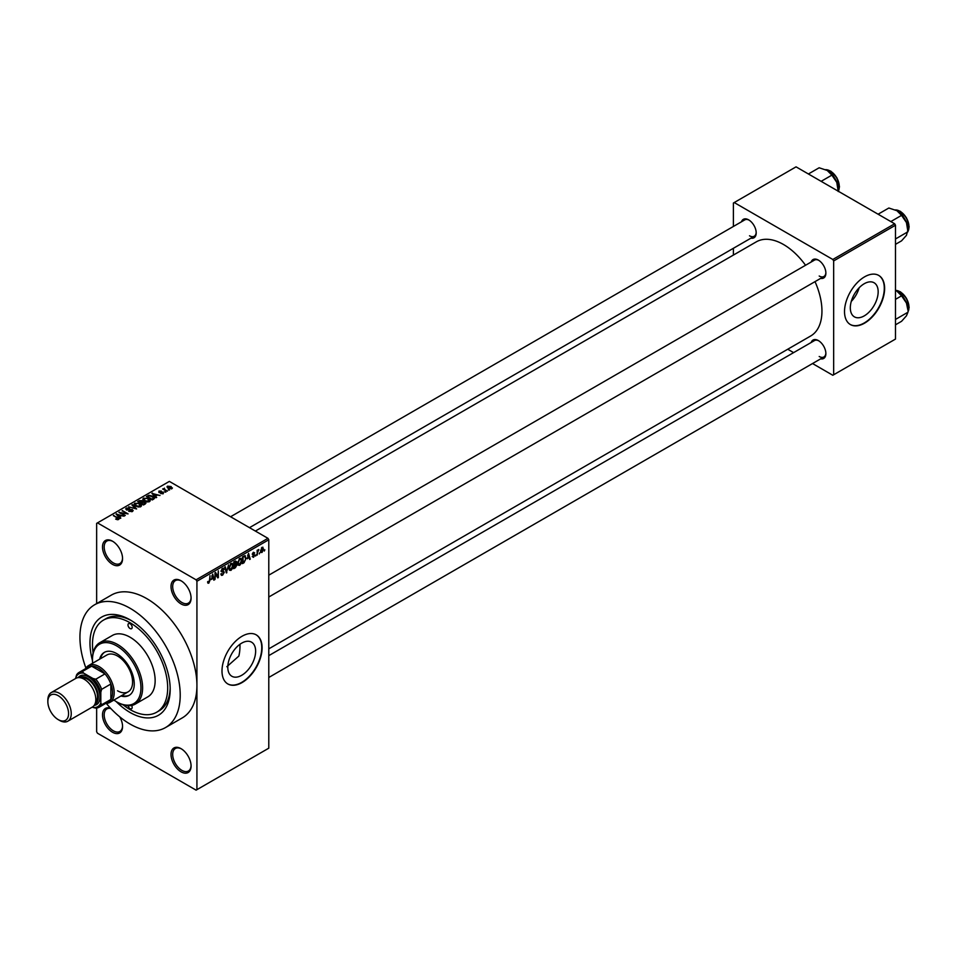 <?xml version="1.0" encoding="UTF-8"?>
<svg xmlns="http://www.w3.org/2000/svg" width="957" height="957" viewBox="0 0 957 957"><rect width="100%" height="100%" fill="white"/><g stroke="black" fill="none" stroke-linecap="round" stroke-linejoin="round"><path stroke-width="1.44" d="M181.04 603.927A14.176 8.182 60 0 1 171.016 586.569A14.176 8.182 60 0 1 181.04 580.779L181.04 580.779A14.176 8.182 60 0 1 191.077 598.137A14.176 8.182 60 0 1 181.04 603.927M181.471 581.031A13.003 7.5 -120 0 0 175.382 580.612A13.003 7.5 -120 0 0 173.384 591.031A13.003 7.5 -120 0 0 181.878 602.479A13.003 7.5 -120 0 0 188.385 603.125A13.003 7.5 -120 0 0 191.065 597.647M181.04 771.821A14.176 8.182 60 0 1 171.016 754.451A14.176 8.182 60 0 1 181.04 748.661L181.04 748.661A14.176 8.182 60 0 1 191.077 766.031A14.176 8.182 60 0 1 181.04 771.821M181.471 748.924A13.003 7.5 -120 0 0 175.382 748.506A13.003 7.5 -120 0 0 173.384 758.913A13.003 7.5 -120 0 0 181.878 770.373A13.003 7.5 -120 0 0 188.385 771.019A13.003 7.5 -120 0 0 191.065 765.528M119.781 716.889A14.176 8.182 60 0 1 122.556 726.471A14.176 8.182 60 0 1 112.531 732.261A14.176 8.182 60 0 1 102.555 716.087A14.176 8.182 60 0 1 110.51 708.18M110.856 708.539A13.003 7.5 -120 0 0 106.861 708.946A13.003 7.5 -120 0 0 104.875 719.353A13.003 7.5 -120 0 0 113.357 730.813A13.003 7.5 -120 0 0 119.864 731.459A13.003 7.5 -120 0 0 122.544 725.968M112.531 564.367A14.176 8.182 60 0 1 102.495 547.009A14.176 8.182 60 0 1 112.531 541.219L112.531 541.219A14.176 8.182 60 0 1 122.556 558.577A14.176 8.182 60 0 1 112.531 564.367M112.95 541.471A13.003 7.5 -120 0 0 106.861 541.052A13.003 7.5 -120 0 0 104.875 551.471A13.003 7.5 -120 0 0 113.357 562.919A13.003 7.5 -120 0 0 119.864 563.565A13.003 7.5 -120 0 0 122.544 558.087M241.714 675.295A19.69 11.364 120 0 0 254.574 657.949A19.69 11.364 120 0 0 251.559 642.171A19.69 11.364 120 0 0 241.714 643.14A19.69 11.364 120 0 0 228.855 660.497A19.69 11.364 120 0 0 231.869 676.264A19.69 11.364 120 0 0 241.714 675.295M226.845 666.706L238.831 656.083A53.173 30.708 -120 0 0 239.944 644.3M242.049 682.568A28.363 16.377 120 0 0 260.567 657.579A28.363 16.377 120 0 0 256.225 634.85A28.363 16.377 120 0 0 242.049 636.249A28.363 16.377 120 0 0 223.519 661.251A28.363 16.377 120 0 0 227.862 683.968A28.363 16.377 120 0 0 242.049 682.568M227.694 683.872A28.363 16.377 120 0 0 241.714 682.377A28.363 16.377 120 0 0 260.196 657.531A28.363 16.377 120 0 0 256.057 634.754M811.201 262.003A10.635 6.137 60 0 1 818.367 260.101L818.367 260.101A10.635 6.137 60 0 1 825.879 273.128A10.635 6.137 60 0 1 820.651 278.379M818.797 260.364A9.45 5.455 -120 0 0 814.467 260.113L268.785 575.169M741.508 221.773A10.635 6.137 60 0 1 748.673 219.871L748.673 219.871A10.635 6.137 60 0 1 756.197 232.898A10.635 6.137 60 0 1 750.958 238.149M749.104 220.134A9.45 5.455 -120 0 0 744.785 219.883L230.589 516.744M811.201 342.474A10.635 6.137 60 0 1 818.367 340.572L818.367 340.572A10.635 6.137 60 0 1 825.879 353.6A10.635 6.137 60 0 1 820.651 358.851M818.797 340.836A9.45 5.455 -120 0 0 814.467 340.584L268.785 655.641M92.482 660.605A56.726 32.753 60 0 1 130.068 619.849A56.726 32.753 60 0 1 170.179 689.327A56.726 32.753 60 0 1 130.068 712.475A56.726 32.753 60 0 1 116.096 701.505M131.348 620.614A53.173 30.708 -120 0 0 105.988 618.665L103.488 620.112A53.173 30.708 -120 0 0 93.116 652.806M106.311 703.419A70.902 40.936 -120 0 0 130.068 724.054A70.902 40.936 -120 0 0 165.525 727.571A70.902 40.936 -120 0 0 176.399 670.749A70.902 40.936 -120 0 0 130.068 608.269A70.902 40.936 -120 0 0 94.623 604.764A70.902 40.936 -120 0 0 85.927 668.118M165.525 727.571L182.237 717.917A70.902 40.936 -120 0 0 196.927 685.463A70.902 40.936 -120 0 0 146.78 598.627A70.902 40.936 -120 0 0 111.335 595.11L94.623 604.764M268.785 648.846L810.699 335.979A54.358 31.39 -120 0 0 815.005 281.633M805.555 265.268A54.358 31.39 -120 0 0 783.52 244.514A54.358 31.39 -120 0 0 756.341 241.822L255.375 531.063M864.243 315.882A19.69 11.364 120 0 0 877.102 298.536A19.69 11.364 120 0 0 874.076 282.758A19.69 11.364 120 0 0 864.243 283.727A19.69 11.364 120 0 0 851.371 301.084A19.69 11.364 120 0 0 854.398 316.851A19.69 11.364 120 0 0 864.243 315.882M851.275 301.407A19.69 11.364 120 0 0 859.147 287.782M864.566 323.155A28.363 16.377 120 0 0 883.096 298.165A28.363 16.377 120 0 0 878.753 275.437A28.363 16.377 120 0 0 864.566 276.848A28.363 16.377 120 0 0 846.048 301.838A28.363 16.377 120 0 0 850.39 324.567A28.363 16.377 120 0 0 864.566 323.155M850.223 324.459A28.363 16.377 120 0 0 864.243 322.964A28.363 16.377 120 0 0 882.725 298.117A28.363 16.377 120 0 0 878.586 275.341M259.825 552.656L259.287 553.936L259.825 552.656M257.696 552.309L257.158 555.156L257.158 550.251L257.696 550.73L258.833 549.462L257.696 552.309L257.158 551.998M256.177 554.761L255.639 556.041L256.177 554.761M253.438 554.235L254.801 555.024L253.521 557.345L252.229 556.519L253.557 556.627L254.275 555.455L252.301 554.366L253.497 552.273L254.729 552.967L252.827 553.959L254.801 555.024L253.605 554.199M252.241 556.603L253.521 557.345L252.229 556.519M252.756 556.125L253.557 556.627M253.617 555.12L252.301 554.366L253.617 555.12M253.497 552.273L254.729 552.967L253.521 552.273M254.203 553.361L252.995 552.668M252.397 553.708L253.007 554.27M247.396 558.78L248.557 553.373L250.244 559.151L249.693 559.474L249.227 557.728L246.978 558.541M239.693 565.336L238.161 565.156L237.635 563.147L239.693 558.409L240.913 558.302L241.738 560.694L241.212 563.422L239.693 565.336L237.743 564.211M230.96 570.384L229.429 570.205L228.902 568.183L230.96 563.446L232.18 563.338L233.006 565.743L232.479 568.47L230.96 570.384L229.01 569.259M207.693 582.55L208.782 583.184L207.944 583.184L207.633 581.736L208.805 582.37L209.38 581.533L209.99 575.647L209.99 580.229L208.782 583.184L207.944 583.184M208.159 581.342L208.805 582.37M196.089 579.81L267.948 538.324L268.785 539.772L268.785 748.183L196.927 789.669L196.927 581.258L196.089 579.81L97.482 522.881L96.645 523.359L96.645 603.592M268.785 539.772L196.927 581.258M211.533 579.487L212.693 574.08L214.392 579.858L213.842 580.169L213.375 578.423L211.114 579.248M215.528 573.793L215.002 579.499L215.002 572.753L215.564 572.418L217.813 576.545L218.34 570.815L218.34 577.573L217.777 577.896L215.002 573.482M222.514 568.326L224.117 569.415L222.538 569.104L221.701 571.353L223.46 571.138L224.273 572.286L222.61 575.193L221.414 575.36L220.852 573.937L222.658 574.379L223.735 572.597L221.007 571.042L222.514 568.326L223.627 568.171M221.378 573.542L222.658 574.379M223.735 572.597L221.007 571.042M223.591 569.81L221.94 568.757M221.737 571.377L224.273 572.286L223.46 571.138M228.544 564.929L226.354 572.944L224.787 567.106L225.338 566.783L226.582 572.023L228.544 564.929M235.948 563.35L237.037 564.797L235.41 567.716L233.759 568.673L233.759 561.915L235.422 560.958L236.881 561.819L236.606 563.625M235.422 560.958L236.881 561.819L235.41 560.969M244.836 555.646L246.069 558.146L244.059 562.728L242.504 563.625L242.504 556.866L245.315 555.73M260.651 551.603L262.062 552.416L260.579 550.73L262.062 547.332L263.546 548.971L262.062 552.416L261.165 552.512M262.062 547.332L262.972 547.248M264.838 549.773L264.299 551.041L264.838 549.773M96.645 708.06L96.645 731.782L97.482 733.229L196.089 790.147L196.927 789.669M169.58 489.948L168.205 489.769L169.58 489.948M165.932 492.054L164.556 491.874L165.932 492.054M156.685 497.389L156.135 497.712L151.9 493.393L159.998 495.475L157.235 495.044L155.405 496.109L156.685 497.389M150.153 500.99L150.153 500.212L149.519 501.612L147.079 501.958L144.543 501.109L142.808 499.147L143.526 498.142L148.574 498.693L150.225 500.619M141.409 506.038L141.409 505.26L140.787 506.66L138.346 507.007L135.81 506.145L134.076 504.183L134.781 503.191L139.842 503.741L141.492 505.667M132.437 511.469L128.705 511.349L131.803 511.05L131.887 509.854L126.432 509.866L126.348 508.059L129.697 508.143L127.042 508.442L126.982 509.567L132.401 509.531L132.437 511.469L133.179 510.548M131.803 511.744L131.887 509.854M125.69 508.909L126.348 508.059L126.348 509.806M127.042 508.442L126.982 510.105M120.833 518.084L120.271 518.407L116.048 514.1L124.147 516.17L121.383 515.751L119.541 516.816L120.833 518.084M267.948 538.324L169.353 481.395L97.482 522.881M117.364 519.699L115.641 519.065L118.082 518.455L113.357 515.644L117.867 517.629L118.608 519.46L117.364 519.699M117.95 519.687L118.082 518.455M119.087 518.838L118.608 519.46M125.283 515.512L118.907 512.45L126.408 513.526L122.245 510.512L128.094 513.897L120.606 512.808L125.283 515.512M136.636 508.968L128.693 506.791L135.655 508.741L131.899 504.949L132.449 504.626L136.636 508.968M145.165 504.04L143.514 504.985L137.664 501.612L139.327 500.655L142.258 500.667L142.904 501.707L145.069 502.114L145.165 504.04L145.942 503.167M142.246 501.516L142.246 502.569L142.258 500.667L142.904 502.234M153.814 499.04L152.259 499.949L146.409 496.563L148.849 495.283L152.869 496.181L154.627 498.083L153.814 499.04M163.348 493.621L160.692 493.585L162.786 493.25L162.834 492.46L158.934 492.484L158.922 491.097L161.374 491.085L159.388 492.125L163.264 492.089L163.264 493.68M162.786 493.86L162.834 492.46M158.934 492.484L158.922 491.097L158.922 492.484M159.556 491.431L159.388 492.676M167.451 491.168L162.666 489.027L163.874 489.111L164.484 488.142L164.472 489.338L167.451 491.168M163.874 489.721L163.755 488.943M164.484 488.142L164.472 490.068M171.889 488.692L168.205 488.273L167.487 486.156L171.124 486.539L171.889 488.692L172.427 487.95M166.961 486.898L167.487 486.156L167.487 487.783M894.651 223.771L895.489 225.218L833.655 260.926L832.817 259.479L894.651 223.771L796.057 166.853L733.385 203.028L733.385 226.462M733.385 248.294L733.385 255.076M833.655 260.926L833.655 374.773L832.817 375.264L812.529 363.54M793.616 352.631L787.743 349.233M833.655 374.773L895.489 339.077L895.489 225.218M832.817 259.479L734.222 202.549M819.204 276.023A9.45 5.455 -120 0 0 823.929 276.489A9.45 5.455 -120 0 0 825.867 272.625M749.51 235.793A9.45 5.455 -120 0 0 754.236 236.259A9.45 5.455 -120 0 0 756.186 232.384M819.204 356.494A9.45 5.455 -120 0 0 823.929 356.961A9.45 5.455 -120 0 0 825.867 353.097M123.166 704.854A53.173 30.708 -120 0 0 130.068 709.592A53.173 30.708 -120 0 0 156.661 712.223L159.173 710.776A53.173 30.708 -120 0 0 170.167 687.844M113.895 515.955L113.895 515.333M116.598 514.663L116.598 513.777M119.541 517.665L119.541 516.816M117.831 515.045L119.039 516.313L120.522 515.464L116.969 514.268L117.831 515.919M119.039 517.151L119.039 516.313M116.969 515.045L116.969 514.268M120.522 516.254L120.522 515.464M119.469 512.773L119.469 512.115M122.245 511.134L122.245 510.512M120.606 513.431L120.606 512.808M132.401 511.493L132.401 509.531M132.449 505.511L132.449 504.626M134.781 505.44L134.781 503.191M139.842 504.387L139.842 503.741M140.093 506.935L139.291 504.04L137.748 503.406L135.475 503.585L134.937 505.559M135.475 503.585L136.349 505.846L140.093 506.265L140.619 505.511L140.619 506.743M139.327 501.444L139.327 500.655M145.057 503.023L145.069 502.114M138.885 501.695L140.631 502.712L142.138 501.779L141.815 501.025L139.806 501.169L138.885 502.317M140.631 503.322L140.631 502.712M142.138 502.628L141.815 501.025M141.313 503.107L143.371 504.291L144.974 503.274L144.543 502.425L142.366 502.497L141.313 503.717M143.371 504.901L143.371 504.291M144.974 504.148L144.543 502.425M144.495 504.423L144.495 503.633M143.526 500.391L143.526 498.142M148.574 499.351L148.574 498.693M148.837 501.887L148.024 498.992L146.481 498.358L144.208 498.537L143.67 500.523M144.208 498.537L145.093 500.81L148.837 501.217L149.352 500.463L149.352 501.695M148.849 495.965L148.849 495.283M152.869 496.827L152.869 496.181M147.617 496.659L152.103 499.243L153.551 497.425L149.436 495.738L147.617 497.269M152.103 499.853L152.103 499.243M153.06 499.482L153.551 497.425M152.462 493.968L152.462 493.07M155.405 496.958L155.405 496.109M153.694 494.35L154.89 495.618L156.374 494.757L152.821 493.561L153.694 495.224M154.89 496.456L154.89 495.618M152.821 494.338L152.821 493.561M156.374 495.547L156.374 494.757M165.094 492.185L165.094 491.563M163.192 489.326L163.192 488.716M165.238 490.51L165.238 489.9M168.743 490.08L168.743 489.458M171.124 487.197L171.124 486.539M171.303 488.919L170.633 486.874L168.085 486.515L167.786 488.01M168.085 486.515L168.743 487.974L171.59 487.903L171.59 488.836M213.638 579.416L214.392 579.858M212.693 578.028L213.375 578.423M212.215 576.341L211.712 578.59L213.196 577.741L212.454 574.918L211.784 576.09M216.677 575.887L217.813 576.545M217.251 576.939L218.34 577.573M220.864 574.188L222.61 575.193M222.371 568.41L224.117 569.415M226.163 572.238L226.881 572.645M232.252 564.63L230.96 564.235L229.441 567.896L230.948 569.594L232.479 566.03L232.252 564.63L230.374 563.9M228.962 569.044L230.948 569.594M235.326 563.817L237.037 564.797M234.298 562.393L234.298 564.415L236.343 562.238L233.759 562.094M236.343 562.238L234.537 561.472M234.298 565.204L234.298 567.573L236.499 565.108L233.759 564.893M234.656 564.199L236.499 565.108M240.985 559.582L239.693 559.187L238.173 562.848L239.681 564.546L241.212 560.981L240.985 559.582L239.106 558.852M237.707 563.996L239.681 564.546M243.377 562.333L244.059 562.728M243.03 557.357L243.03 562.525L245.327 560.216L245.542 558.445L244.729 556.507L242.504 557.046M243.293 556.412L243.975 556.807M243.927 556.041L244.992 556.579L243.999 556.005M249.49 558.721L250.244 559.151M248.545 557.333L249.227 557.728M248.066 555.634L247.576 557.895L249.047 557.034L248.318 554.223L247.636 555.395M252.325 554.043L254.143 555.084M257.995 549.856L258.677 550.251M257.158 550.885L257.792 551.244M261.787 547.524L262.613 548.002L261.117 550.419L262.074 551.711L263.008 549.33L261.548 547.751M260.603 551.22L262.074 551.711M128.071 705.752A2.955 1.711 -120 0 0 130.068 708.623A2.955 1.711 -120 0 0 131.552 708.766A2.955 1.711 -120 0 0 131.623 705.476M130.068 628.534A2.955 1.711 -120 0 0 131.552 628.677A2.955 1.711 -120 0 0 132.006 626.321A2.955 1.711 -120 0 0 130.068 623.713A2.955 1.711 -120 0 0 128.597 623.569A2.955 1.711 -120 0 0 128.142 625.938A2.955 1.711 -120 0 0 130.068 628.534M120.953 696.002A24.822 14.331 -120 0 0 129.111 695.38A24.822 14.331 -120 0 0 132.915 675.486A24.822 14.331 -120 0 0 116.706 653.619A24.822 14.331 -120 0 0 104.301 652.399A24.822 14.331 -120 0 0 99.672 659.158M121.778 695.512A24.822 14.331 -120 0 0 129.518 695.129M113.907 700.057A34.273 19.786 -120 0 0 116.706 701.864A34.273 19.786 -120 0 0 140.942 687.88A34.273 19.786 -120 0 0 116.706 645.903A34.273 19.786 -120 0 0 92.47 659.899A34.273 19.786 -120 0 0 92.638 663.225M117.544 702.354L116.706 701.864L117.544 702.354A35.457 20.468 60 0 0 135.26 704.101L147.797 696.863A35.457 20.468 -120 0 0 153.24 668.464A35.457 20.468 -120 0 0 130.068 637.218A35.457 20.468 -120 0 0 112.352 635.46L99.815 642.697A35.457 20.468 60 0 1 117.544 644.456A35.457 20.468 60 0 1 140.703 675.702A35.457 20.468 60 0 1 135.26 704.101M92.47 659.899L92.47 658.93A35.457 20.468 60 0 1 99.815 642.697M156.661 712.223A53.173 30.708 -120 0 0 164.819 669.613A53.173 30.708 -120 0 0 130.068 622.744A53.173 30.708 -120 0 0 103.488 620.112M85.616 668.632A21.269 12.285 60 0 1 88.523 665.593L106.909 654.983A21.269 12.285 60 0 1 117.544 656.035A21.269 12.285 60 0 1 131.432 674.781A21.269 12.285 60 0 1 128.178 691.827A21.269 12.285 60 0 1 117.544 690.775M104.72 652.16A24.822 14.331 -120 0 0 100.509 658.667M890.823 221.569L901.566 215.361L906.458 222.586A15.599 9.008 -120 0 1 907.942 229.8L906.458 235.314L901.566 240.829L895.489 244.346M895.489 238.963L907.942 231.773L906.458 222.586A15.599 9.008 -120 0 0 896.912 210.707L901.566 215.361M878.095 214.212L888.838 208.016L896.912 210.707M88.523 665.593A21.269 12.285 60 0 1 104.911 671.288A21.269 12.285 60 0 1 114.194 692.701A21.269 12.285 60 0 1 109.792 702.438A21.269 12.285 60 0 1 105.701 703.431M92.303 707.079L92.949 707.45A18.913 10.922 -120 0 0 100.832 702.893L101.657 704.759A20.085 11.604 60 0 1 99.169 707.199L108.368 701.9A20.085 11.604 -120 0 0 110.856 699.459A20.085 11.604 -120 0 0 112.531 692.701A20.085 11.604 -120 0 0 110.856 684.016A20.085 11.604 -120 0 0 105.007 673.884L91.633 666.168A20.085 11.604 -120 0 0 88.271 667.101L79.084 672.412A20.085 11.604 60 0 1 82.446 671.467L83.642 673.13A18.913 10.922 -120 0 0 75.759 677.676L75.759 678.417M101.657 704.759L110.856 699.459L110.856 684.016L101.657 689.327L100.832 692.15A18.913 10.922 -120 0 0 92.949 678.501L95.82 679.195L105.007 673.884A20.085 11.604 -120 0 0 91.633 666.168L82.446 671.467M75.759 677.676L76.596 674.852A20.085 11.604 60 0 1 79.084 672.412M99.169 707.199A20.085 11.604 60 0 1 95.82 708.132L92.949 707.45M100.832 702.893L100.832 692.15M92.949 678.501L83.642 673.13M95.82 679.195A20.085 11.604 60 0 1 101.657 689.327M59.549 720.394L58.21 719.616A14.654 8.457 -120 0 0 68.569 713.635A14.654 8.457 -120 0 0 58.21 695.691A14.654 8.457 -120 0 0 47.85 701.672A14.654 8.457 -120 0 0 58.21 719.616L59.549 720.394A16.544 9.546 60 0 0 67.815 721.207A16.544 9.546 60 0 0 70.351 707.953A16.544 9.546 60 0 0 59.549 693.37A16.544 9.546 60 0 0 51.271 692.557A16.544 9.546 60 0 0 47.85 700.129L47.85 701.672M94.875 704.22A15.36 8.864 -120 0 0 97.566 692.007A15.36 8.864 -120 0 0 87.458 678.226A15.36 8.864 -120 0 0 79.515 677.628M78.199 677.628A16.544 9.546 60 0 1 88.295 676.778A16.544 9.546 60 0 1 99.588 693.263A16.544 9.546 60 0 1 94.205 705.357M81.489 678.023A14.176 8.182 60 0 1 87.458 679.195A14.176 8.182 60 0 1 96.418 690.727A14.176 8.182 60 0 1 95.521 702.318M51.271 692.557L75.842 678.369A16.544 9.546 60 0 1 84.12 679.195A16.544 9.546 60 0 1 94.922 693.765A16.544 9.546 60 0 1 92.386 707.032L67.815 721.207M895.489 324.818L901.566 321.301L906.458 315.786L907.942 312.245L895.489 319.435M906.458 303.058L907.942 310.271A15.599 9.008 -120 0 0 906.458 303.058A15.599 9.008 -120 0 0 896.912 291.167L901.566 295.833L906.458 303.058M895.489 299.35L901.566 295.833M895.489 290.45L896.912 291.167M821.142 181.328L831.884 175.131L836.777 182.344A15.599 9.008 -120 0 1 838.248 189.57L838.248 191.209L838.87 190.012L839.456 186.579L836.801 177.619L830.808 171.147L825.616 169.664M808.402 173.983L819.144 167.774L827.219 170.466A15.599 9.008 -120 0 1 836.777 182.344L838.248 191.544M827.219 170.466L831.884 175.131M117.867 518.275L117.867 517.629M141.636 502.915L141.636 502.126M147.892 496.492L147.892 495.702M160.752 492.688L160.752 492.03M221.007 571.281L222.419 572.083M225.756 570.719L226.378 571.078M234.728 567.322L235.41 567.716M907.942 231.343A13.003 7.5 -120 0 0 908.947 227.108A13.003 7.5 -120 0 0 895.393 209.93M900.011 211.33A12.285 7.094 60 0 1 908.947 226.522M907.942 311.815A13.003 7.5 -120 0 0 908.947 307.58A13.003 7.5 -120 0 0 895.489 290.402M900.011 291.801A12.285 7.094 60 0 1 908.947 306.994M838.248 191.113A13.003 7.5 -120 0 0 839.253 186.866A13.003 7.5 -120 0 0 825.712 169.7M830.317 171.1A12.285 7.094 60 0 1 839.253 186.292M118.201 518.706L118.201 519.639M132.317 510.416L132.317 511.54M126.563 509.016L126.563 509.925M153.754 497.915L153.754 499.075M163.121 492.831L163.121 493.74M159.173 491.85L159.173 492.604M164.305 489.027L164.305 489.972M208.435 582.418L207.633 581.952M221.761 574.475L220.852 573.949M223.495 571.999L222.383 571.365M223.268 568.984L222.323 568.446M231.881 564.163L230.804 563.541M236.116 561.592L235.219 561.077M236.223 564.379L235.29 563.84M240.614 559.127L239.537 558.505M253.988 552.895L253.234 552.452M252.947 554.247L252.349 553.9M907.942 231.45L909.15 226.809L906.482 217.849L900.501 211.377L895.309 209.894M268.785 597.001L823.929 276.489M823.929 356.961L268.785 677.472M754.236 236.259L249.49 527.666M109.792 702.438L128.178 691.827M895.489 290.354L900.501 291.849L906.482 298.321L909.15 307.281L907.942 311.922"/></g></svg>

